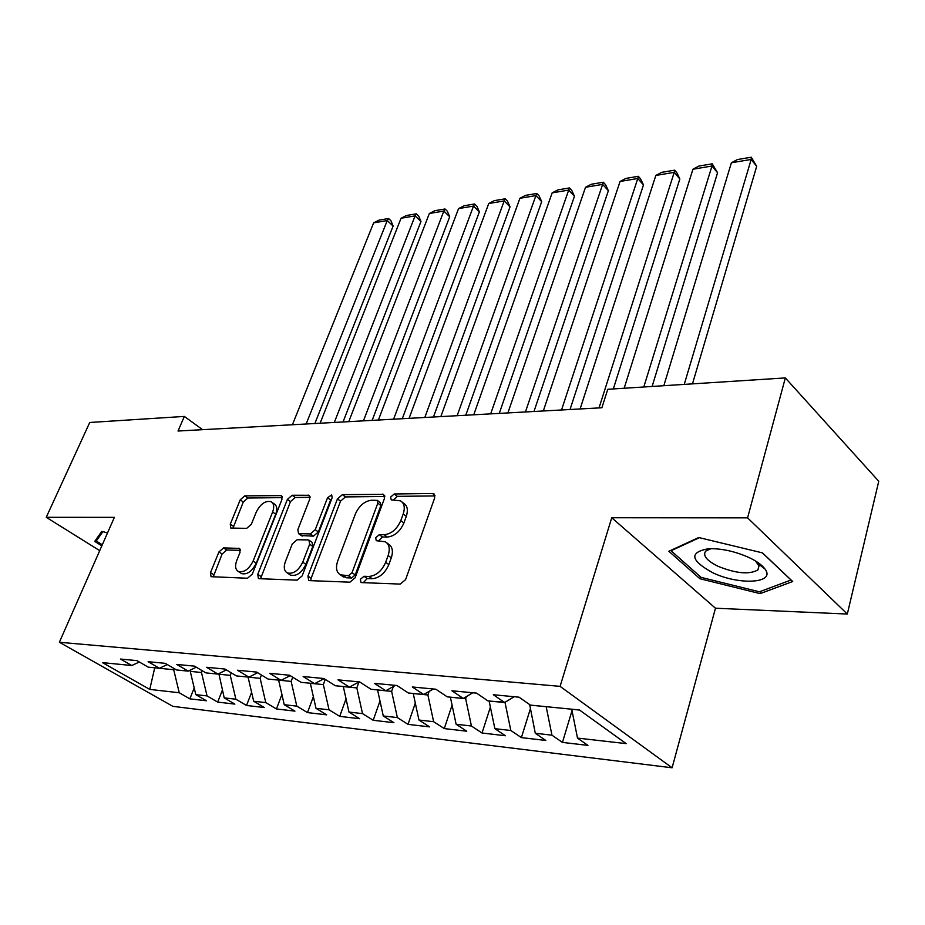<?xml version="1.0" encoding="UTF-8"?>
<svg xmlns="http://www.w3.org/2000/svg" width="925" height="925" viewBox="0 0 925 925"><rect width="100%" height="100%" fill="white"/><g stroke="black" fill="none" stroke-linecap="round" stroke-linejoin="round"><path stroke-width="1.39" d="M360.357 579.351L360.981 582.438L361.675 582.611L400.236 584.091L405.601 579.593L434.681 497.893L433.79 493.777L432.565 493.499L394.223 493.985L390.639 497.037L391.217 499.87L400.513 500.841C404.329 503.281 405.219 507.652 403.208 513.976L400.791 520.613C396.952 529.227 391.414 533.933 384.164 534.731L379.285 534.673L375.666 537.737L376.267 540.697L385.309 541.773C389.298 544.305 390.234 548.872 388.142 555.497L385.679 562.284C381.759 571.083 376.174 575.801 368.902 576.448L363.999 576.275L360.357 579.351M386.928 542.963L388.454 544.085C392.443 546.617 393.391 551.196 391.298 557.81L388.847 564.585C384.95 573.361 379.366 578.067 372.093 578.703L367.19 578.53L363.305 582.681M435.004 495.927L397.299 496.343L393.541 500.032M402.202 502.136L403.589 503.212C407.405 505.651 408.307 510.022 406.295 516.335L403.901 522.96C400.074 531.563 394.536 536.257 387.286 537.043L382.407 536.986L378.579 540.905M760.697 564.597L759.298 564.632M223.561 547.912L218.948 551.924L210.495 572.633L211.039 576.691L247.507 578.241L252.294 574.124L281.963 499.431L281.385 495.615L244.778 495.858L240.211 499.858L230.267 524.197L230.787 528.059L246.674 528.36L251.334 524.302L256.283 512.034C260.526 503.847 265.475 500.402 271.118 501.708C273.927 503.512 274.436 506.946 272.644 511.988L253.115 561.036C248.883 569.291 243.957 572.783 238.326 571.488C235.343 569.557 234.811 565.927 236.731 560.573L240.026 552.398L239.459 548.398L223.561 547.912L226.706 550.017L222.093 554.017L213.236 576.923M178.016 431.027L601.886 407.763L607.771 389.298L785.337 377.92L747.585 517.861L611.737 517.746L560.087 686.362L59.373 642.262L114.376 517.352L46.25 517.295L89.737 422.482L184.341 416.423L178.016 431.027M307.933 576.113L308.707 580.403L309.597 580.623L349.951 582.172L355.131 577.79L384.465 498.402L383.667 494.378L342.377 494.632L337.452 498.876L307.933 576.113L311.135 578.298L310.754 580.669M297.156 580.148L259.208 578.692L258.41 578.495L257.763 574.321L287.409 499.373L292.15 495.257L309.1 495.28L309.725 499.153L297.873 529.586L298.544 533.621L310.326 533.945L315.24 529.724L327.554 497.719L331.67 494.933L332.156 497.673L302.14 575.905L297.156 580.148M560.087 686.362L672.105 767.785L172.894 706.353L59.373 642.262M572.008 710.689L562.446 742.405L587.942 745.388L577.501 738.081L626.144 743.619L579.432 709.972L530.395 705.104L519.098 697.196L493.326 694.733L504.657 702.549L487.891 700.884L476.537 693.126L451.909 690.767L463.298 698.444L447.249 696.849L435.86 689.229L412.296 686.974L423.708 694.513L408.353 692.987L396.929 685.506L374.359 683.344L385.794 690.744L371.075 689.287L359.628 681.933L338.007 679.863L349.453 687.136L335.336 685.737L323.877 678.522L303.134 676.533L314.581 683.679L301.018 682.326L289.571 675.238L269.649 673.331L281.084 680.349L268.065 679.054L256.63 672.082L237.482 670.243L248.906 677.158L236.372 675.909L224.972 669.053L206.552 667.283L217.953 674.082L205.893 672.891L194.504 666.139L176.791 664.439L188.145 671.122L176.548 669.966L165.193 663.329L148.116 661.699L159.447 668.278L148.266 667.168L136.946 660.623L120.493 659.051L131.789 665.526L139.328 661.999M562.446 742.405L551.959 735.178L535.298 733.271L529.667 704.596M530.314 709.001L521.388 737.607L545.808 740.462L535.298 733.271M521.388 737.607L510.831 730.496L494.875 728.68L489.117 701.011M490.366 707.151L482.029 733.005L505.443 735.745L494.875 728.68M482.029 733.005L471.426 726.009L456.129 724.263L450.382 697.161M452.059 705.185L444.278 728.588L466.743 731.212L456.129 724.263M444.278 728.588L433.64 721.708L418.956 720.032L413.232 693.472M415.29 703.139L408.029 724.356L429.605 726.877L418.956 720.032M408.029 724.356L397.368 717.58L383.274 715.973L377.562 689.934M379.978 701.023L373.203 720.286L393.934 722.702L383.274 715.973M373.203 720.286L362.531 713.614L348.979 712.077L343.291 686.523M346.019 698.872L339.718 716.366L359.652 718.702L348.979 712.077M339.718 716.366L329.034 709.799L315.992 708.319L310.337 683.251M313.355 696.687L307.482 712.597L326.675 714.84L315.992 708.319M307.482 712.597L296.809 706.133L284.252 704.711L278.622 680.106M281.905 694.502L276.448 708.966L294.936 711.128L284.252 704.711M276.448 708.966L265.776 702.607L253.681 701.231L248.062 677.123L260.145 678.326L261.417 675.007M251.6 692.305L246.536 705.474L264.353 707.556L253.681 701.231M246.536 705.474L235.875 699.207L224.22 697.878L218.855 673.631M222.393 690.119L217.687 702.098L234.869 704.11L224.22 697.878M217.687 702.098L207.05 695.924L195.811 694.64L190.249 671.377L190.885 669.793M194.215 687.946L189.845 698.837L206.437 700.78L195.811 694.64M189.845 698.837L179.242 692.756L149.758 689.403L102.49 662.624L131.789 665.526M159.447 668.278L167.275 664.543M154.845 667.815L173.703 669.735L174.166 668.578M179.242 692.756L173.703 669.735M149.758 689.403L154.729 667.804M188.145 671.122L196.273 667.179M190.249 671.377L201.477 672.498L202.193 670.694M207.05 695.924L201.477 672.498M217.953 674.082L226.382 669.897M218.624 674.198L230.267 675.354L231.262 672.833M235.875 699.207L230.267 675.354M248.906 677.158L257.67 672.718M265.776 702.607L260.145 678.326M281.084 680.349L290.207 675.62M278.598 680.153L291.144 681.401L292.728 677.192M296.809 706.133L291.144 681.401M314.581 683.679L324.062 678.638M310.314 683.309L323.345 684.604L325.265 679.389M329.034 709.799L323.345 684.604M349.453 687.136L359.085 681.887M343.267 686.581L356.819 687.923L358.958 681.956M362.531 713.614L356.819 687.923M385.794 690.744L395.403 685.367M377.539 689.981L391.633 691.38L393.333 686.523M397.368 717.58L391.633 691.38M423.708 694.513L433.282 688.986M413.209 693.53L427.893 694.987L429.108 691.391M433.64 721.708L427.893 694.987M463.298 698.444L472.814 692.767M450.359 697.219L465.668 698.733L466.362 696.618M471.426 726.009L465.668 698.733M504.657 702.549L514.115 696.722M489.094 701.069L505.189 702.225M510.831 730.496L505.05 702.653M529.516 705.081L546.189 706.677M551.959 735.178L546.178 706.735M202.621 429.686L184.341 416.423M46.25 517.295L99.715 550.641M611.737 517.746L715.476 608.222L847.312 614.038L747.585 517.861M847.312 614.038L878.75 481.254L785.337 377.92M715.476 608.222L672.105 767.785M577.501 738.081L571.731 709.209M571.719 709.267L579.536 710.053M699.924 578.726L760.107 593.63L792.713 581.524L762.501 552.884L698.745 537.529L668.868 551.277L699.924 578.726L700.456 576.795M107.531 532.904L101.785 531.366L94.72 541.391L101.831 545.854M384.8 496.482L345.453 496.922L340.527 501.153L311.135 578.298M348.436 575.732L352.043 572.679L377.816 503.188L377.261 500.367L371.48 500.24C364.508 501.119 359.131 505.721 355.362 514.034L337.706 561.024C335.498 567.673 336.376 572.263 340.342 574.795L348.436 575.732L351.639 577.975L355.235 574.922L352.043 572.679M377.608 500.622L380.348 502.703L380.892 505.524L355.235 574.922M342.146 576.055L346.597 577.79L343.406 575.558M351.639 577.975L346.597 577.79M310.106 497.315L295.214 497.488L290.485 501.593L260.538 578.738M301.284 535.552L313.459 536.165L318.362 531.956L330.63 499.997L327.554 497.719M332.04 497.974L330.63 499.997M285.351 561.706C283.466 567.152 284.102 570.887 287.236 572.91C293.26 574.332 298.417 570.76 302.741 562.18L309.655 544.224L308.95 540.119L308.025 539.899L297.145 539.749L292.277 543.935L285.351 561.706M289.456 574.413L290.427 575.072C296.451 576.506 301.608 572.945 305.921 564.377L302.741 562.18M309.343 540.408L312.083 542.339L312.8 546.444L305.921 564.377M240.454 550.306L226.706 550.017M240.673 573.038L241.506 573.592C247.137 574.887 252.062 571.407 256.283 563.163L253.115 561.036M272.077 502.379L274.205 503.894C277.003 505.709 277.523 509.132 275.731 514.184L256.283 563.163M282.356 497.627L247.842 498.02L243.275 502.009L232.95 528.256M760.708 591.341L760.107 593.63M692.467 383.875L756.696 166.327L751.181 159.447L684.246 384.407M663.826 385.713L731.397 162.765L737.445 159.551L751.273 157.215L756.696 166.327M751.273 157.215L751.181 159.447L731.397 162.765M652.113 386.465L717.569 172.755L711.984 166.026L643.8 386.997M624.167 388.246L692.929 169.229L698.918 166.061L712.238 163.817L717.569 172.755M712.238 163.817L711.984 166.026L692.929 169.229M613.31 388.951L679.852 178.953L674.221 172.362L599.03 407.913M580.102 408.954L655.837 175.449L661.768 172.339L674.626 170.165L676.869 172.802L679.852 178.953M674.626 170.165L674.221 172.362L655.837 175.449M712.551 572.633C738.751 585.513 776.202 583.467 764.975 569.014C762.073 565.036 756.754 561.209 749.03 557.532C734.913 551.277 721.384 548.34 708.446 548.71C688.998 552.341 690.362 560.319 712.551 572.633M711.071 548.629L705.671 551.127C702.584 555.59 706.723 560.643 718.077 566.308C736.173 573.569 749.458 574.76 757.91 569.893L758.986 566.007L755.552 561.001M760.547 564.47L759.321 564.504M762.35 552.849L791.014 580.021L759.46 591.803L701.104 577.373L671.041 550.733L699.427 537.691M102.293 544.79L96.269 541.009L102.872 531.667M98.408 536.165L96.269 541.009M570.02 409.509L643.476 184.931L637.788 178.49L561.533 409.972M543.31 410.978L620.062 181.462L625.936 178.398L638.331 176.305L640.597 178.883L643.476 184.931M638.331 176.305L637.788 178.49L620.062 181.462M533.979 411.486L608.372 190.689L602.638 184.387L525.435 411.96M507.894 412.92L585.525 187.266L591.329 184.248L603.308 182.225L605.597 184.746L608.372 190.689M603.308 182.225L602.638 184.387L585.525 187.266M499.257 413.394L574.46 196.262L568.702 190.088L490.666 413.868M473.75 414.793L552.156 192.874L557.914 189.891L569.476 187.937L571.777 190.411L574.46 196.262M569.476 187.937L568.702 190.088L552.156 192.874M465.772 415.233L541.703 201.65L535.899 195.603L457.147 415.707M440.832 416.608L519.919 198.285L525.608 195.36L536.789 193.464L539.102 195.88L541.703 201.65M536.789 193.464L535.899 195.603L519.919 198.285M433.467 417.002L510.022 206.853L504.194 200.922L424.806 417.487M409.07 418.343L488.735 203.523L494.366 200.633L505.189 198.806L507.513 201.176L510.022 206.853M505.189 198.806L504.194 200.922L488.735 203.523M402.283 418.724L479.37 211.894L473.519 206.078L393.599 419.198M378.394 420.031L458.557 208.588L464.142 205.743L474.606 203.974L476.942 206.298L479.37 211.894M474.606 203.974L473.519 206.078L458.557 208.588M372.151 420.378L449.7 216.762L443.838 211.062L363.444 420.852M348.76 421.661L429.35 213.502L434.877 210.692L445.006 208.981L447.353 211.258L449.7 216.762M445.006 208.981L443.838 211.062L429.35 213.502M343.036 421.973L420.967 221.48L415.094 215.895L334.318 422.447M320.108 423.234L401.057 218.242L406.526 215.479L416.342 213.825L418.69 216.057L420.967 221.48M416.342 213.825L415.094 215.895L401.057 218.242M314.858 423.523L393.125 226.058L387.251 220.566L306.14 423.997M292.404 424.748L373.642 222.856L379.053 220.127L388.569 218.508L390.917 220.705L393.125 226.058M388.569 218.508L387.251 220.566L373.642 222.856M372.093 578.703L368.902 576.448M388.847 564.585L385.679 562.284M391.298 557.81L388.142 555.497M382.407 536.986L379.285 534.673M387.286 537.043L384.164 534.731M403.901 522.96L400.791 520.613M406.295 516.335L403.208 513.976M397.299 496.343L394.223 493.985M434.923 495.361L432.565 493.499M367.19 578.53L363.999 576.275M340.527 501.153L337.452 498.876M345.453 496.922L342.377 494.632M384.708 495.765L382.557 494.123M380.892 505.524L377.816 503.188M260.954 576.448L257.763 574.321M290.485 501.593L287.409 499.373M295.214 497.488L292.15 495.257M309.991 496.413L308.141 495.06M302.579 536.038L299.446 533.829M313.459 536.165L310.326 533.945M318.362 531.956L315.24 529.724M312.8 546.444L309.655 544.224M240.246 549.277L238.662 548.213M275.731 514.184L272.644 511.988M233.377 526.325L230.267 524.197M243.275 502.009L240.211 499.858M247.842 498.02L244.778 495.858M282.229 496.667L280.472 495.407M213.675 574.702L210.495 572.633M222.093 554.017L218.948 551.924M434.368 494.239L433.79 493.777M343.545 577.027L340.342 574.795M301.666 535.818L298.544 533.621M290.427 575.072L287.236 572.91M241.506 573.592L238.326 571.488M757.737 563.429L764.975 569.014M758.962 565.903L757.91 569.893"/></g></svg>
